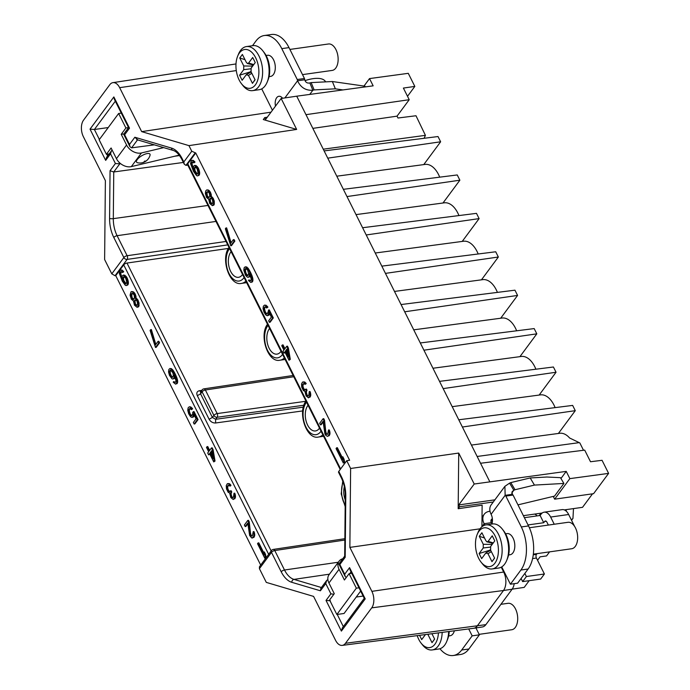 <?xml version="1.0" encoding="UTF-8"?>
<svg xmlns="http://www.w3.org/2000/svg" width="690" height="690" viewBox="0 0 690 690"><rect width="100%" height="100%" fill="white"/><g stroke="black" fill="none" stroke-linecap="round" stroke-linejoin="round"><path stroke-width="1.03" d="M490.357 549.499L490.098 550.655M491.582 542.961L492.255 544.289M419.546 635.335L421.694 639.613L425.428 634.567M427.766 634.265L428.024 634.697L429.007 634.101M428.024 634.697L432.018 642.675L434.588 639.009M432.018 642.675L434.64 639.13L431.931 633.722M490.323 547.118L483.233 547.972L479.11 553.535L489.857 550.172M479.11 553.535L481.655 558.615L485.777 553.044L487.985 553.699L491.358 551.638M486.209 552.664L485.777 553.044M487.985 553.699L491.979 561.669L494.549 558.012M491.979 561.669L494.601 558.124L490.616 550.154L490.65 546.463L494.773 540.891L492.229 535.82L488.106 541.391L487.036 541.84L485.898 540.736L481.905 532.758L479.283 536.303L484.509 537.976M493.272 542.918L488.141 541.348M492.16 544.419L483.267 544.281L479.283 536.303M483.233 547.972L483.267 544.281M438.417 632.877A19.579 11.256 82 0 1 421.09 643.115A19.579 11.256 82 0 1 418.735 639.354A19.579 11.256 82 0 1 417.2 635.637M478.696 558.357A19.579 11.256 82 0 1 477.161 534.534A19.579 11.256 82 0 1 495.187 536.078A19.579 11.256 82 0 1 495.938 561.565A19.579 11.256 82 0 1 481.051 562.109A19.579 11.256 82 0 1 478.696 558.357M442.169 632.385A22.244 12.791 82 0 1 432.251 649.937A22.244 12.791 82 0 1 422.453 644.84L421.09 643.115M477.161 534.534L477.989 532.499A22.244 12.791 82 0 1 486.002 524.883A22.244 12.791 82 0 1 498.473 534.258A22.244 12.791 82 0 1 501.639 556.33A22.244 12.791 82 0 1 492.212 568.94A22.244 12.791 82 0 1 482.414 563.834L481.051 562.109M540.969 513.188L539.183 515.611M342.714 558.779A11.566 8.168 36.5 0 0 339.126 561.117L329.001 574.787A11.566 8.168 -143.5 0 0 328.932 582.99L334.279 593.676L329.596 600.007L336.858 614.497L356.342 588.173L358.998 587.802M360.646 591.089L344.069 613.479L336.858 614.497M351.745 573.304L349.088 573.683L356.342 588.173M534.681 514.076A20.916 8.634 -26.6 0 1 537.001 515.913M432.251 649.937L438.737 649.023A22.244 12.791 -98 0 0 446.741 641.415A22.244 12.791 -98 0 0 448.655 631.54M500.931 604.311L508.021 603.31A13.352 7.676 82 0 1 516.732 612.039A13.352 7.676 82 0 1 515.327 627.4A13.352 7.676 82 0 1 511.747 629.746L479.136 634.343M492.212 568.94L498.698 568.025A22.244 12.791 -98 0 0 506.702 560.409A22.244 12.791 -98 0 0 504.959 533.344A22.244 12.791 -98 0 0 502.286 529.066A22.244 12.791 -98 0 0 492.488 523.969L486.002 524.883M526.392 576.53L544.41 573.994L540.667 579.057L522.641 581.592L526.392 576.53L524.84 573.433M521.088 578.496L522.641 581.592M544.41 573.994L536.432 558.046A2.674 1.535 -98 0 1 536.466 554.355L536.993 553.639M566.283 511.212L566.24 509.625M573.485 508.608L572.95 518.432L571.355 519.898M576.15 529.471L576.512 530.472M554.243 524.245L550.637 517.052A11.566 6.65 -98 0 0 544.151 512.178L562.169 509.634A11.566 6.65 82 0 1 568.655 514.507L574.675 526.53M548.369 525.073L546.885 522.114A2.674 1.535 82 0 0 545.393 520.985A2.674 1.535 82 0 0 544.677 521.459L546.213 521.243M339.126 561.117A11.566 8.168 36.5 0 0 339.049 569.319L344.405 580.005L349.088 573.683M529.377 527.755L567.982 522.304A13.352 7.676 82 0 1 576.693 531.033A13.352 7.676 82 0 1 575.288 546.394A13.352 7.676 82 0 1 571.708 548.74L533.344 554.156M250.832 71.182L250.573 72.338M252.066 64.644L252.73 65.981M446.741 641.415L447.577 639.38A19.579 11.256 -98 0 0 449.225 631.471M212.684 456.375L210.864 452.726L211.847 451.389M172.716 377.189L171.827 376.671L170.439 373.894L170.137 371.72L170.835 370.254M133.765 299.348L132.032 297.511L131.764 294.768L132.48 293.405M135.602 299.926L134.878 300.029L136.249 300.245L137.207 301.539L137.569 304.143L136.974 305.472L135.369 303.859L135.007 301.245L135.602 299.926M126.072 283.737L123.803 280.442L123.501 278.268L124.2 276.811M506.702 560.409L507.53 558.374A19.579 11.256 -98 0 0 506.003 534.552A19.579 11.256 -98 0 0 503.64 530.8L502.286 529.066M544.151 512.178A11.566 6.65 -98 0 0 541.046 514.214L540.106 515.473L543.737 522.727L544.677 521.459M540.106 515.473L524.391 517.69M528.023 524.943L543.737 522.727M287.954 354.695L286.126 351.055L287.118 349.709M247.977 275.508L246.537 274.189L245.709 272.214L245.398 270.04L246.106 268.574M209.027 197.668L207.302 195.831L207.026 193.096L207.742 191.725M210.864 198.246L210.148 198.349L211.511 198.573L212.468 199.859L212.839 202.472L212.244 203.792L210.631 202.179L210.269 199.565L210.864 198.246M197.349 174.087L195.08 170.792L194.77 168.619L195.477 167.161M250.806 68.802L243.708 69.656L239.594 75.227L250.332 71.855M239.594 75.227L242.13 80.299L246.252 74.727L248.469 75.383L251.833 73.321M246.684 74.348L246.252 74.727M248.469 75.383L252.454 83.352L255.024 79.695M252.454 83.352L255.084 79.807L251.091 71.838L251.126 68.146L255.248 62.574L252.704 57.503L248.581 63.075L247.512 63.523L246.373 62.419L242.38 54.45L239.758 57.986L244.993 59.659M253.748 64.601L248.616 63.032M252.635 66.102L243.751 65.964L239.758 57.986M243.708 69.656L243.751 65.964M439.935 648.755A31.145 17.906 -98 0 0 453.33 655.5L460.541 654.482A31.145 17.906 82 0 0 468.889 649.005L479.386 634.835L475.936 627.943M211.735 450.682L213.072 458.686L210.139 452.83L211.735 450.682M210.864 452.726L210.139 452.83M171.275 375.869L170.551 375.972L169.447 372.816L169.542 371.134L170.628 370.176L172.897 372.807L173.414 375.722L172.198 377.37L170.551 375.972M171.827 376.671L171.111 376.766M172.328 377.033L171.603 377.137M170.654 370.185L170.197 370.245M170.266 371.03L169.542 371.134M170.137 371.72L169.412 371.815M170.163 372.712L169.447 372.816M170.439 373.894L169.723 373.997M170.81 374.946L170.085 375.05M131.635 293.552L132.851 293.466L134.214 295.242L134.481 297.977L133.36 299.495L131.773 298.537L130.971 295.993L131.264 294.061L132.359 293.448M131.98 293.957L131.264 294.061M131.764 294.768L131.04 294.872M131.695 295.889L130.971 295.993M132.032 297.511L131.307 297.606M132.497 298.434L131.773 298.537M133.394 299.288L132.67 299.391M136.974 305.472L135.611 305.247L134.645 303.954L134.283 301.349L134.878 300.029M135.223 300.435L134.507 300.53M135.007 301.245L134.283 301.349M135.093 302.677L134.369 302.781M135.369 303.859L134.645 303.954M135.68 304.471L134.955 304.575M136.327 305.144L135.611 305.247M123.803 280.442L123.079 280.545L122.803 279.372L123.562 276.802L124.588 276.966L125.796 278.432L126.779 282.279L125.554 283.926L124.321 283.012L123.079 280.545M124.174 281.494L123.45 281.598M124.485 282.115L123.76 282.219M125.037 282.917L124.321 283.012M125.692 283.581L124.968 283.685M124.01 276.733L123.562 276.802M123.622 277.587L122.906 277.682M123.501 278.268L122.777 278.372M123.527 279.269L122.803 279.372M303.919 405.237L217.143 417.269A2.674 1.889 -143.5 0 1 213.9 415.397L212.391 417.441L200.583 393.861L202.092 391.817L213.9 415.397A2.674 1.104 153.4 0 1 217.178 413.577A2.674 1.518 82.1 0 1 217.143 417.269L215.642 419.296L212.391 417.441L209.113 419.261L197.305 395.68C196.253 392.981 196.961 391.325 199.445 390.704L201.782 390.359M293.768 376.74L205.37 389.997A2.674 1.104 153.4 0 0 202.092 391.817A2.674 1.889 36.5 0 1 202.11 389.919A2.674 2.674 0 0 1 203.861 388.867A2.674 1.527 81.5 0 1 205.37 389.997L217.178 413.577L305.834 401.287M345.233 499.948A14.033 8.064 82 0 1 344.353 486.64M319.487 428.111A14.033 8.064 82 0 1 319.228 428.481A14.033 8.064 82 0 1 315.494 430.94A14.033 8.064 82 0 1 306.308 421.797A14.033 8.064 82 0 1 307.783 405.625A14.033 8.064 82 0 1 308.051 405.28M281.02 351.288A14.033 8.064 82 0 1 280.752 351.659A14.033 8.064 82 0 1 277.026 354.125A14.033 8.064 82 0 1 267.841 344.974A14.033 8.064 82 0 1 269.316 328.802A14.033 8.064 82 0 1 269.583 328.457M242.552 274.465A14.033 8.064 82 0 1 242.285 274.836A14.033 8.064 82 0 1 238.55 277.302A14.033 8.064 82 0 1 229.373 268.151A14.033 8.064 82 0 1 230.839 251.988A14.033 8.064 82 0 1 231.115 251.634M513.058 495.058L505.848 496.075A17.31 9.953 82 0 1 505.149 495.325L504.899 486.329L509.591 483.121L513.834 490.245L512.101 491.659L512.36 494.316A17.31 9.953 -98 0 0 513.058 495.058L528.523 525.935A31.145 17.906 82 0 1 528.109 569.017L517.612 583.197L510.402 584.214L501.734 566.904M491.866 524.055A8.263 4.752 82 0 0 491.099 514.3L505.149 495.325L512.36 494.316M490.021 511.238L489.512 511.307A13.352 9.427 36.5 0 0 484.225 514.24A13.352 9.427 36.5 0 0 484.139 523.71A8.263 4.752 82 0 0 484.984 525.099M491.97 523.762A8.263 4.752 -98 0 1 491.349 522.692A4.451 3.14 -143.5 0 1 491.375 519.536A4.451 3.14 -143.5 0 1 492.375 518.768M514.231 583.671A13.257 7.625 82 0 1 512.109 589.208L503.502 590.502A13.352 7.676 -98 0 0 503.674 572.036L501.242 567.18M259.457 566.757L259.423 568.672L266.297 582.394L313.579 596.402L335.59 640.363A11.937 6.865 -98 0 0 342.24 645.392A11.937 6.865 -98 0 0 345.483 643.287L485.881 624.64L512.109 589.208M485.881 624.64A13.257 7.625 82 0 1 482.37 626.968L473.737 628.28A13.352 7.676 82 0 1 473.642 628.288L342.24 645.392M286.997 349.002L288.342 357.015L285.41 351.15L286.997 349.002M286.126 351.055L285.41 351.15M246.537 274.189L245.821 274.292L244.709 271.136L244.812 269.454L245.899 268.496L247.701 270.204L248.676 274.051L247.46 275.69L245.821 274.292M247.098 274.991L246.373 275.094M247.589 275.353L246.873 275.457M245.916 268.505L245.468 268.565M245.528 269.35L244.812 269.454M245.398 270.04L244.683 270.144M245.433 271.032L244.709 271.136M245.709 272.214L244.985 272.317M246.08 273.266L245.355 273.369M206.905 191.872L208.113 191.786L209.475 193.562L209.751 196.305L208.621 197.823L207.043 196.857L206.241 194.321L206.526 192.381L207.621 191.768M207.25 192.277L206.526 192.381M207.026 193.096L206.31 193.191M206.966 194.218L206.241 194.321M207.302 195.831L206.577 195.934M207.759 196.754L207.043 196.857M208.665 197.607L207.94 197.711M212.244 203.792L210.873 203.567L209.915 202.282L209.553 199.669L210.148 198.349M210.493 198.755L209.769 198.858M210.269 199.565L209.553 199.669M210.355 200.997L209.639 201.101M210.631 202.179L209.915 202.282M210.942 202.791L210.226 202.895M211.597 203.464L210.873 203.567M195.08 170.792L194.356 170.896L194.08 169.723L194.839 167.153L195.857 167.316L197.064 168.783L198.047 172.629L196.831 174.277L195.589 173.363L194.356 170.896M195.442 171.845L194.727 171.948M195.753 172.466L195.037 172.569M196.314 173.268L195.589 173.363M196.961 173.932L196.245 174.035M195.287 167.084L194.839 167.153M194.899 167.937L194.183 168.032M194.77 168.619L194.054 168.722M194.804 169.619L194.08 169.723M239.171 80.04A19.579 11.256 82 0 1 237.636 56.218A19.579 11.256 82 0 1 255.662 57.762A19.579 11.256 82 0 1 256.413 83.249A19.579 11.256 82 0 1 241.526 83.792A19.579 11.256 82 0 1 239.171 80.04M468.717 628.935L472.176 635.852L479.386 634.835M472.176 635.852L461.688 650.023A31.145 17.906 -98 0 1 453.33 655.5M448.629 635.947L450.096 635.74A10.678 6.141 -98 0 0 454.374 630.798M537.545 560.263L540.072 556.839L546.566 555.924L549.568 551.862M264.788 558.201L265.348 557.442L264.831 554.519L263.597 552.052L264.115 554.976L258.095 542.944L257.534 543.703L264.788 558.201L266.073 557.339L265.348 557.442M247.77 520.441L244.398 525.004L245.166 526.548L247.788 523.003L249.642 535.483L251.66 537.941L253.437 537.087L253.998 534.776L253.23 531.671L252.376 535.932L251.169 536.018L250.211 534.724L248.538 521.985L247.77 520.441L248.486 520.346L249.263 521.882L248.538 521.985M226.493 488.934L228.192 492.324L229.615 492.979L230.814 497.568L233.203 499.508L234.704 497.49L233.996 493.264L233.522 497.016L231.935 497.602L230.546 494.834L231.047 492.082L230.434 490.849L229.339 491.806L228.752 491.565L227.114 488.606L227.027 487.175L227.898 485.475L228.864 485.208L229.761 486.062L230.236 485.424L229.028 483.957L227.226 483.811L226.251 485.631L226.493 488.934M212.391 449.794L211.459 447.939L209.217 450.984L207.052 446.663L206.491 447.422L208.647 451.743L207.716 453.002L208.639 454.857L209.579 453.589L213.745 461.921L214.305 461.153L212.391 449.794L213.107 449.69L212.184 447.845L211.459 447.939M192.743 414.009L191.432 415.777L189.319 413.457L188.87 409.412L189.957 408.454L191.354 409.679L191.915 408.911L190.216 407.083L189.284 406.79L188.094 407.876L187.775 410.369L188.698 413.784L190.276 416.303L191.173 417.157L192.734 417.122L193.614 413.862L196.081 418.804L193.364 422.47L194.14 424.014L197.323 419.71L193.312 411.689L192.648 412.577L192.743 414.009M171.939 378.75L172.871 379.034L173.966 378.086L174.225 375.144L176.036 380.966L175.346 382.415L173.673 381.579L173.207 382.208L175.588 384.158L176.588 383.321L176.907 380.828L173.923 372.971L171.784 369.65L169.956 368.503L168.86 369.461L168.541 371.962L169.464 375.369L171.939 378.75M155.483 347.441L158.855 342.887L158.079 341.343L155.267 345.147L150.662 329.656L150.101 330.415L155.483 347.441L156.199 347.346L159.571 342.783L158.855 342.887M135.352 297.839L134.679 294.613L132.514 291.853L130.953 291.879L130.074 295.139L131.307 299.167L133.446 300.926L134.49 305.204L137.12 307.335L138.431 305.567L138.259 302.703L137.207 299.978L135.318 298.399L136.068 297.735L135.982 296.303L135.266 296.407M122.432 271.092L121.526 270.238L119.974 270.264L119.284 273.274L122.268 281.123L125.304 285.298L126.236 285.591L127.331 284.634L127.314 280.52L126.106 277.492L123.32 275.06L122.225 276.017L121.966 278.95L120.155 273.128L120.845 271.679L122.518 272.524L122.984 271.886L122.432 271.092L123.148 270.989L121.526 270.238M303.359 407.135L215.642 419.296L215.608 422.987C212.856 423.091 210.692 421.849 209.113 419.261M511.67 493.169L513.834 490.245A17.31 6.253 -30.8 0 0 515.025 489.736L510.781 482.603L530.205 477.954L534.448 485.087L563.903 483.44L554.536 496.101L517.966 504.864M509.591 483.121A17.31 6.253 149.2 0 0 510.781 482.603M515.025 489.736L534.448 485.087M491.099 514.3A13.352 9.427 -143.5 0 1 491.185 504.839L504.89 486.321M505.848 496.075L521.312 526.953A31.145 17.906 -98 0 1 520.898 570.035L510.402 584.214M505.606 533.801L507.081 533.594A10.678 6.141 82 0 1 513.067 538.088A10.678 6.141 82 0 1 514.585 548.688A10.678 6.141 82 0 1 510.057 554.743L508.59 554.95M564.273 509.901L582.541 507.323L592.529 493.824M542.211 513.015L523.374 515.672M608.606 473.383L593.573 493.678L554.648 499.172L569.854 478.627L608.606 473.383L602.051 460.299L590.519 461.748L584.697 450.122L480.542 463.257L462.395 427.024L575.279 410.662L558.391 433.467L471.425 445.067M553.259 496.403L554.648 499.172M473.737 628.28A13.352 7.676 82 0 0 477.264 625.942L503.502 590.502L371.72 607.856A11.937 6.865 -98 0 0 371.876 591.347L349.865 547.386L480.007 528.825M356.23 597.048L363.13 596.057M343.327 463.042L343.887 462.283L343.37 459.368L342.128 456.901L342.645 459.816L336.625 447.793L336.065 448.552L343.327 463.042L344.603 462.188L343.887 462.283M323.032 418.77L319.66 423.324L320.436 424.868L323.058 421.323L324.912 433.812L325.93 435.537L327.612 436.373L328.699 435.416L329.268 433.096L328.5 429.999L327.647 434.252L326.43 434.338L325.473 433.053L323.808 420.314L323.032 418.77L323.757 418.666L324.524 420.21L323.808 420.314M301.754 387.254L303.453 390.644L304.885 391.299L306.084 395.888L308.464 397.837L309.965 395.81L309.267 391.584L308.784 395.336L307.197 395.931L305.808 393.153L306.317 390.402L305.696 389.169L304.609 390.126L304.014 389.885L302.384 386.926L302.289 385.494L303.169 383.795L304.135 383.528L305.032 384.382L305.498 383.752L304.29 382.277L302.487 382.131L301.521 383.959L301.754 387.254M287.652 348.114L286.73 346.268L284.478 349.304L282.314 344.983L281.753 345.742L283.918 350.063L282.978 351.331L283.909 353.177L284.841 351.909L289.015 360.24L289.576 359.481L287.652 348.114L288.377 348.01L287.445 346.164L286.73 346.268M268.005 312.329L266.694 314.105L264.589 311.777L264.141 307.74L265.227 306.783L266.625 307.999L267.185 307.24L265.478 305.403L264.546 305.109L263.364 306.196L263.045 308.697L263.968 312.104L265.547 314.623L266.444 315.477L267.996 315.451L268.876 312.19L271.351 317.124L268.634 320.79L269.402 322.334L272.593 318.03L268.574 310.017L268.005 312.329M247.21 277.07L248.141 277.363L249.228 276.405L249.487 273.473L251.307 279.286L250.617 280.735L248.943 279.899L248.469 280.528L250.858 282.477L251.859 281.649L252.178 279.148L249.185 271.291L247.055 267.97L245.217 266.832L244.131 267.78L243.812 270.282L245.502 275.232L247.21 277.07M230.745 245.769L234.117 241.207L233.349 239.672L230.538 243.466L225.923 227.985L225.363 228.744L230.745 245.769L231.469 245.666L234.841 241.112L234.117 241.207M210.623 196.158L209.941 192.933L207.776 190.173L206.845 189.879L205.663 190.966L205.344 193.467L206.569 197.487L208.708 199.255L209.751 203.533L212.391 205.655L213.702 203.886L213.521 201.023L212.477 198.297L210.588 196.719L211.338 196.055L211.252 194.623L210.528 194.727M193.7 161.443L192.803 160.589L191.251 160.615L190.552 163.625L193.545 171.474L196.581 175.648L197.513 175.941L198.599 174.984L198.582 170.87L197.383 167.843L194.589 165.41L193.502 166.368L193.243 169.3L191.423 163.478L192.113 162.029L193.795 162.875L194.261 162.236L193.7 161.443L194.425 161.339L192.803 160.589M237.636 56.218L238.473 54.182A22.244 12.791 82 0 1 246.477 46.566A22.244 12.791 82 0 1 258.948 55.942A22.244 12.791 82 0 1 262.114 78.013A22.244 12.791 82 0 1 252.687 90.623A22.244 12.791 82 0 1 242.889 85.526L241.526 83.792M583.507 450.268L579.833 442.937L569.595 437.986A24.116 13.869 82 0 0 559.754 433.277L558.4 433.458M344.862 538.692L273.257 549.421A2.674 2.674 0 0 0 271.506 550.473A2.674 1.889 36.5 0 0 271.489 552.371L281.235 571.82A25.634 14.74 -98 0 0 291.784 582.308L320.402 590.787L321.048 588.044M344.845 540.037L274.767 550.551A2.674 1.104 153.4 0 0 271.489 552.371L259.423 568.672M529.178 580.67L524.21 587.388L512.153 589.157M266.073 557.339L265.555 554.424L264.831 554.519M265.555 554.424L264.322 551.957L263.597 552.052M263.692 552.587L258.81 542.849L258.095 542.944M247.874 523.762L245.89 526.444L245.166 526.548M253.058 537.596L252.342 538.045M253.782 537.493L254.153 536.993L253.437 537.087M254.153 536.993L254.653 535.794L253.937 535.897M254.653 535.794L254.722 534.672L253.998 534.776M254.722 534.672L254.481 532.93L253.756 533.034M254.481 532.93L253.955 531.576L253.23 531.671M252.178 536.035L251.169 536.018M251.885 535.914L250.513 535.345M251.238 535.242L250.211 534.724M250.927 534.629L250.496 533.137L249.78 533.241M250.496 533.137L249.263 521.882M234.013 498.93L233.203 499.508M234.729 498.836L234.203 498.68M234.919 498.577L235.419 497.386L234.704 497.49M235.419 497.386L235.488 496.265L234.764 496.36M235.488 496.265L235.247 494.523L234.522 494.627M235.247 494.523L234.721 493.16L233.996 493.264M232.944 497.619L231.935 497.602M232.651 497.507L231.279 496.938M232.004 496.834L230.978 496.317M231.693 496.214L231.262 494.73L230.546 494.834M231.262 494.73L231.141 493.859L230.426 493.962M231.141 493.859L231.4 492.479L230.676 492.582M231.4 492.479L231.771 491.979L231.047 492.082M231.771 491.979L231.15 490.745L230.434 490.849M229.718 491.565L228.752 491.565M229.468 491.461L228.666 490.486L227.941 490.581M228.666 490.486L228.045 489.253L227.329 489.348M228.045 489.253L227.838 488.503L227.114 488.606M227.838 488.503L227.709 487.64L226.993 487.735M227.709 487.64L227.743 487.071L227.027 487.175M227.743 487.071L228.062 486.131L227.338 486.234M228.062 486.131L228.623 485.372L227.898 485.475M230.236 485.424L230.952 485.329L230.486 485.958L229.761 486.062M230.952 485.329L230.4 484.527L229.675 484.63M230.4 484.527L229.028 483.957M229.744 483.854L228.433 483.716M229.158 483.621L227.752 483.612M213.745 461.921L215.03 461.058L214.305 461.153M215.03 461.058L213.107 449.69M209.674 450.354L207.768 446.559L207.052 446.663M209.838 454.106L208.639 454.857M191.932 415.596L190.837 415.544M191.561 415.44L190.19 414.871M190.906 414.768L189.629 414.069M190.354 413.974L189.319 413.457M190.043 413.353L189.672 412.301L188.957 412.404M189.672 412.301L189.396 411.128L188.68 411.223M189.396 411.128L189.371 410.127L188.646 410.231M189.371 410.127L189.586 409.317L188.87 409.412M189.586 409.317L190.155 408.558L189.431 408.653M191.915 408.911L192.639 408.816L191.354 409.679M192.639 408.816L191.837 407.833L191.113 407.937M191.837 407.833L190.216 407.083M190.932 406.979L189.284 406.79M192.734 417.122L192.105 417.45M193.45 417.019L194.011 416.26L193.295 416.363M194.011 416.26L194.33 415.32L193.605 415.423M197.323 419.71L198.047 419.606L194.856 423.91L194.14 424.014M198.047 419.606L194.028 411.585L193.312 411.689M173.492 378.715L172.871 379.034M174.216 378.612L174.682 377.982L173.966 378.086M174.682 377.982L175.001 377.042L174.277 377.137M175.433 382.303L174.32 382.251M175.044 382.148L173.673 381.579M176.217 383.83L175.588 384.158M176.933 383.726L177.313 383.226L176.588 383.321M177.313 383.226L177.623 382.277L176.907 382.381M177.623 382.277L177.632 380.725L176.907 380.828M177.632 380.725L177.296 379.112L176.571 379.215M177.296 379.112L176.709 377.318L175.984 377.413M176.709 377.318L175.717 375.032L175.001 375.127M175.717 375.032L174.639 372.867L173.923 372.971M174.639 372.867L173.466 370.841L172.742 370.944M173.466 370.841L172.509 369.547L171.784 369.65M172.509 369.547L170.887 368.796M171.603 368.693L169.956 368.503M159.571 342.783L158.804 341.248L158.079 341.343M155.811 344.422L151.377 329.561L150.662 329.656M137.12 307.335L138.845 306.403L138.975 302.599L137.129 298.899L135.318 298.399M136.042 298.296L136.068 297.735M135.982 296.303L135.395 294.509L134.679 294.613M135.395 294.509L134.938 293.586L134.214 293.681M134.938 293.586L133.972 292.293L133.256 292.396M133.972 292.293L132.514 291.853M133.23 291.749L131.583 291.56M138.466 306.912L137.75 307.007M138.845 306.403L138.121 306.507M139.156 305.463L138.431 305.567M139.164 303.902L138.44 304.005M138.975 302.599L138.259 302.703M138.397 300.805L137.672 300.9M137.931 299.874L137.207 299.978M137.129 298.899L136.404 299.003M136.379 298.347L135.663 298.451M122.518 272.524L123.708 271.782L122.984 271.886M123.708 271.782L123.148 270.989M122.251 270.135L120.595 269.945M126.857 285.272L126.236 285.591M127.581 285.168L128.047 284.53L127.331 284.634M128.047 284.53L128.366 283.59L127.641 283.694M128.366 283.59L128.366 282.038L127.65 282.132M128.366 282.038L128.03 280.425L127.314 280.52M128.03 280.425L127.443 278.622L126.727 278.726M127.443 278.622L126.831 277.389L126.106 277.492M126.831 277.389L125.865 276.103L125.149 276.207M125.865 276.103L124.252 275.353M124.968 275.25L123.32 275.06M121.914 277.13L121.543 276.259L120.828 276.354M121.543 276.259L121.173 275.207L120.457 275.301M121.173 275.207L120.897 274.025L120.181 274.128M120.897 274.025L120.871 273.024L120.155 273.128M120.871 273.024L121 272.343L120.276 272.447M121.293 271.619L120.845 271.679M121 272.343L121.483 271.696M296.657 129.427L281.149 98.472L265.667 119.387L264.762 117.576L263.304 119.551L296.657 129.427L188.948 145.625L141.666 131.626L119.655 87.665A11.937 6.865 -98 0 0 112.918 82.645A11.937 6.865 -98 0 0 109.762 84.732L83.525 120.172A11.937 6.865 -98 0 0 83.369 136.68L105.38 180.642L104.621 259.544L111.789 273.852L115.032 275.733L115.748 275.638L123.717 264.874A2.674 1.104 -26.6 0 1 126.986 263.054L228.416 248.417M312.837 128.366L397.035 116.153L409.222 99.705L305.981 114.669L324.119 150.903L438.012 136.542L440.634 141.786L423.755 164.6L336.789 176.192M324.119 150.903L327.75 158.157L440.634 141.786M327.75 158.157L343.361 189.319L457.246 174.95L459.876 180.202L442.989 203.007L356.023 214.607M343.361 189.319L346.984 196.564L459.876 180.202M346.984 196.564L362.595 227.726L476.48 213.357L479.11 218.609L462.222 241.422L375.257 253.014M362.595 227.726L366.218 234.971L479.11 218.609M366.218 234.971L381.829 266.133L495.713 251.772L498.344 257.016L481.456 279.829L394.49 291.43M381.829 266.133L385.451 273.387L498.344 257.016M385.451 273.387L401.062 304.549L514.947 290.18L517.578 295.432L500.69 318.237L413.724 329.837M401.062 304.549L404.694 311.794L517.578 295.432M404.694 311.794L420.296 342.956L534.181 328.587L536.811 333.839L519.924 356.652L432.958 368.244M420.296 342.956L423.927 350.201L536.811 333.839M423.927 350.201L439.53 381.363L553.414 367.002L556.045 372.246L539.157 395.06L452.192 406.66M439.53 381.363L443.161 388.617L556.045 372.246M443.161 388.617L458.764 419.779L572.648 405.41L575.279 410.662M481.922 526.763L482.129 505.166L458.186 508.728L459.652 506.745L458.738 504.933L474.22 484.018L566.223 471.382L569.854 478.627M566.223 471.382L560.961 478.489M530.205 477.954L546.868 477.023L560.47 477.67L563.903 483.44M459.652 506.745L493.281 502.001M494.885 499.836L458.738 504.933M345.483 643.287L371.72 607.856M327.871 579.574L326.68 580.445L325.749 583.559L320.402 590.787M333.856 594.263L330.898 593.849L325.749 583.559M330.398 600.783L326.025 600.429L330.898 593.849M364.26 598.308L342.309 627.969L341.386 631.091L326.025 600.429M364.294 598.368L365.217 598.886L341.386 631.091M350.097 570.026L349.571 567.637L365.217 598.886M346.233 577.53L345.164 576.495L344.707 574.218L349.571 567.637M344.698 556.097L338.928 564.041L339.842 564.524L344.707 574.218M344.698 555.985L345.19 557.296L339.842 564.524M341.326 477.859L338.557 472.322A2.674 1.104 -26.6 0 1 338.781 471.425L341.55 476.971A2.674 1.104 153.4 0 0 341.326 477.859C343.956 483.233 345.267 489.175 345.276 495.67L344.69 556.528M344.603 462.188L344.086 459.264L343.37 459.368M344.086 459.264L342.852 456.797L342.128 456.901M342.223 457.427L337.35 447.689L336.625 447.793M323.136 422.082L321.152 424.764L320.436 424.868M328.328 435.916L327.612 436.373M329.044 435.821L329.423 435.312L328.699 435.416M329.423 435.312L329.923 434.114L329.199 434.217M329.923 434.114L329.993 432.992L329.268 433.096M329.993 432.992L329.742 431.259L329.027 431.354M329.742 431.259L329.225 429.896L328.5 429.999M327.448 434.355L326.43 434.338M327.155 434.234L325.784 433.665M326.508 433.562L325.473 433.053M326.197 432.949L325.766 431.466L325.042 431.561M325.766 431.466L324.524 420.21M309.275 397.259L308.464 397.837M310 397.155L309.465 397M310.19 396.905L310.69 395.706L309.965 395.81M310.69 395.706L310.75 394.585L310.034 394.689M310.75 394.585L310.509 392.843L309.793 392.946M310.509 392.843L309.991 391.48L309.267 391.584M308.214 395.948L307.197 395.931M307.921 395.827L306.55 395.258M307.274 395.154L306.239 394.637M306.964 394.542L306.532 393.05L305.808 393.153M306.532 393.05L306.412 392.179L305.687 392.282M306.412 392.179L306.662 390.807L305.946 390.911M306.662 390.807L307.041 390.298L306.317 390.402M307.041 390.298L306.42 389.065L305.696 389.169M304.989 389.885L304.014 389.885M304.738 389.79L303.936 388.806L303.212 388.91M303.936 388.806L303.315 387.573L302.591 387.677M303.315 387.573L303.1 386.831L302.384 386.926M303.1 386.831L302.979 385.96L302.255 386.064M302.979 385.96L303.014 385.399L302.289 385.494M303.014 385.399L303.324 384.459L302.608 384.554M303.324 384.459L303.885 383.7L303.169 383.795M305.498 383.752L306.222 383.649L305.032 384.382M306.222 383.649L305.661 382.846L304.946 382.95M305.661 382.846L304.29 382.277M305.014 382.174L303.704 382.044M304.419 381.941L303.022 381.932M289.015 360.24L290.3 359.378L289.576 359.481M290.3 359.378L288.377 348.01M284.944 348.683L283.038 344.879L282.314 344.983M285.108 352.435L283.909 353.177M267.203 313.916L266.107 313.864M266.823 313.76L265.452 313.191M266.176 313.088L265.615 312.294L264.9 312.397M265.615 312.294L264.589 311.777M265.314 311.673L264.943 310.621L264.218 310.724M264.943 310.621L264.667 309.448L263.942 309.551M264.667 309.448L264.641 308.447L263.916 308.551M264.641 308.447L264.856 307.637L264.141 307.74M264.856 307.637L265.417 306.877L264.701 306.981M267.185 307.24L267.91 307.136L266.625 307.999M267.91 307.136L267.099 306.153L266.383 306.257M267.099 306.153L265.478 305.403M266.202 305.299L264.546 305.109M267.996 315.451L267.375 315.77M268.721 315.347L269.281 314.588L268.557 314.683M269.281 314.588L269.592 313.648L268.876 313.743M272.593 318.03L273.309 317.926L270.126 322.23L269.402 322.334M273.309 317.926L269.298 309.913L268.574 310.017M248.762 277.035L248.141 277.363M249.487 276.932L249.953 276.302L249.228 276.405M249.953 276.302L250.263 275.362L249.547 275.465M250.703 280.623L249.59 280.571M250.315 280.468L248.943 279.899M251.479 282.15L250.858 282.477M252.204 282.055L252.575 281.546L251.859 281.649M252.575 281.546L252.894 280.606L252.169 280.709M252.894 280.606L252.894 279.045L252.178 279.148M252.894 279.045L252.557 277.432L251.841 277.535M252.557 277.432L251.979 275.638L251.255 275.741M251.979 275.638L250.988 273.352L250.263 273.456M250.988 273.352L249.909 271.196L249.185 271.291M249.909 271.196L248.736 269.16L248.012 269.264M248.736 269.16L247.77 267.875L247.055 267.97M247.77 267.875L246.149 267.116M246.873 267.021L245.217 266.832M234.841 241.112L234.074 239.568L233.349 239.672M231.072 242.742L226.648 227.881L225.923 227.985M212.391 205.655L214.107 204.723L214.245 200.919L212.391 197.219L210.588 196.719M211.304 196.616L211.338 196.055M211.252 194.623L210.666 192.829L209.941 192.933M210.666 192.829L210.2 191.906L209.484 192.01M210.2 191.906L209.243 190.613L208.518 190.716M209.243 190.613L207.776 190.173M208.501 190.069L206.845 189.879M213.736 205.232L213.012 205.335M214.107 204.723L213.391 204.827M214.426 203.783L213.702 203.886M214.426 202.222L213.71 202.325M214.245 200.919L213.521 201.023M213.659 199.125L212.943 199.229M213.201 198.203L212.477 198.297M212.391 197.219L211.675 197.323M211.649 196.676L210.924 196.779M193.795 162.875L194.985 162.133L194.261 162.236M194.985 162.133L194.425 161.339M193.528 160.485L191.872 160.296M198.133 175.622L197.513 175.941M198.858 175.519L199.324 174.881L198.599 174.984M199.324 174.881L199.634 173.94L198.918 174.044M199.634 173.94L199.643 172.388L198.918 172.483M199.643 172.388L199.307 170.775L198.582 170.87M199.307 170.775L198.72 168.972L197.996 169.076M198.72 168.972L198.099 167.739L197.383 167.843M198.099 167.739L197.142 166.454L196.426 166.557M197.142 166.454L195.52 165.704M196.245 165.6L194.589 165.41M193.191 167.48L192.821 166.609L192.105 166.704M192.821 166.609L192.45 165.557L191.734 165.652M192.45 165.557L192.174 164.375L191.458 164.479M192.174 164.375L192.148 163.375L191.423 163.478M192.148 163.375L192.277 162.693L191.553 162.788M192.57 161.969L192.113 162.029M192.277 162.693L192.751 162.047M340.213 469.493L187.551 164.643A2.674 1.104 -26.6 0 1 187.775 163.754L195.744 152.99L349.623 460.273L346.725 460.696L338.781 471.425M111.789 273.852L123.855 257.551A2.674 1.104 -26.6 0 1 127.133 255.723L117.102 235.695L215.987 221.421M113.824 237.515A25.634 14.74 82 0 1 109.589 218.48A2.674 0.552 0.6 0 0 113.307 218.644A22.96 13.205 82 0 0 117.102 235.695A2.674 1.104 -26.6 0 0 113.824 237.515L123.855 257.551A2.674 1.889 36.5 0 0 127.107 259.414A2.674 1.527 -98.2 0 0 127.133 255.723L226.018 241.457M252.687 90.623L259.173 89.709A22.244 12.791 -98 0 0 267.185 82.093A22.244 12.791 -98 0 0 265.434 55.028A22.244 12.791 -98 0 0 262.761 50.758A22.244 12.791 -98 0 0 252.963 45.652L246.477 46.566M539.166 395.042L540.52 394.87A24.116 13.869 82 0 1 555.122 407.626M519.932 356.635L521.286 356.463A24.116 13.869 82 0 1 535.889 369.21M500.699 318.228L502.053 318.047A24.116 13.869 82 0 1 516.655 330.803M481.465 279.812L482.819 279.64A24.116 13.869 82 0 1 497.412 292.387M462.231 241.405L463.585 241.233A24.116 13.869 82 0 1 478.179 253.98M442.997 202.998L444.351 202.817A24.116 13.869 82 0 1 458.945 215.573M423.764 164.582L425.118 164.41A24.116 13.869 82 0 1 439.711 177.158M323.265 149.187L425.42 135.344L424.117 138.293M425.42 135.344L415.992 115.748L397.975 118.016L397.035 116.153M409.222 99.705L403.391 88.07L414.828 86.414L407.514 96.298M260.691 565.084L115.748 275.638M187.784 165.108L185.938 165.359L184.273 164.237L183.816 161.969L191.76 151.239L195.744 152.99M363.992 86.052L369.521 78.582L408.273 73.33L414.828 86.414M462.395 427.024L458.764 419.779M489.797 481.741L480.542 463.257M474.22 484.018L458.721 453.063L458.186 508.728M458.721 453.063L350.623 468.476L349.865 547.386M350.623 468.476L346.725 460.696M267.185 82.093L268.013 80.057A19.579 11.256 -98 0 0 266.478 56.235A19.579 11.256 -98 0 0 264.123 52.483L262.761 50.758M112.134 150.058L106.596 157.26L105.674 160.382L90.028 129.142L113.859 96.936L129.513 128.176L124.64 134.757L129.496 144.46L134.843 137.241L171.577 148.117A2.674 2.113 106.5 0 0 172.974 150.368C176.062 151.188 179.038 154.224 181.901 159.494L184.273 164.237M99.394 139.483L94.392 129.487L90.028 129.142M114.385 99.317L113.859 96.936M128.582 127.667L129.513 128.176M314.14 89.907L311.147 82.602L332.364 81.523L335.349 88.829L314.14 89.907A17.31 7.987 -22.2 0 1 312.846 90.235C305.774 90.692 300.676 87.544 297.562 80.79A17.31 9.953 82 0 1 297.252 79.514L281.787 48.636A31.145 17.906 -98 0 0 264.322 35.518A31.145 17.906 -98 0 0 255.973 40.995L252.471 45.721M297.252 79.514L304.463 78.505A17.31 9.953 -98 0 0 304.773 79.773C305.515 82.395 307.214 83.447 309.862 82.929L312.846 90.235L309.75 94.427M309.862 82.929A17.31 7.987 157.8 0 0 311.147 82.602M369.521 78.582L373.152 85.836L296.726 96.186L305.981 114.669M332.364 81.523L364.976 86.198L365.269 86.897M342.973 89.924L335.349 88.829M289.904 49.43L328.457 43.988A13.352 7.676 82 0 1 337.169 52.716A13.352 7.676 82 0 1 335.763 68.077A13.352 7.676 82 0 1 332.183 70.423L302.513 74.615M207.983 205.447L113.307 218.644L113.755 171.974L110.055 170.732L115.403 163.504L110.538 153.801L105.674 160.382M183.385 162.443L113.755 171.974L119.767 163.858L115.403 163.504M111.478 150.679L110.538 153.801M123.751 134.101L124.64 134.757M154.336 144.848L131.609 147.85L129.953 146.729L129.496 144.46M137.621 139.734L134.843 137.241M264.762 117.576L267.272 117.222M281.149 98.472L296.726 96.186M191.76 151.239L188.948 145.625M304.773 79.773L297.562 80.79L284.875 97.928M115.325 101.197L94.392 129.487L108.209 127.572M118.87 162.081L119.767 163.858L120.707 163.728M174.63 156.242L179.521 155.569M142.382 162.728A10.436 10.436 0 0 1 137.465 162.711A7.797 2.812 -30.8 0 1 138.259 158.415A7.797 2.812 -30.8 0 1 146.539 153.706A7.797 2.812 -30.8 0 1 150.041 155.233A10.436 10.436 0 0 1 142.382 162.728A10.436 6.357 76.5 0 0 144.926 160.942M123.743 134.101L128.547 127.607L125.899 127.986L118.637 113.488L99.153 139.811L106.407 154.31L109.055 153.93M121.293 113.117L118.637 113.488M271.015 112.168L141.666 131.626M261.726 88.863L272.429 110.253M264.322 35.518L271.532 34.5A31.145 17.906 82 0 1 288.998 47.619L304.463 78.505M266.081 55.485L267.556 55.278A10.678 6.141 82 0 1 273.542 59.771A10.678 6.141 82 0 1 275.06 70.371A10.678 6.141 82 0 1 270.54 76.426L269.065 76.633M179.202 155.155L131.333 166.618A11.566 8.168 -143.5 0 1 116.446 158.666L111.09 147.979L106.407 154.31M163.694 147.617L141.45 152.947A11.566 8.168 36.5 0 1 126.563 145.004L121.216 134.309L125.899 127.986M123.864 133.938L121.216 134.309M275.5 106.105A8.263 4.752 82 0 1 278.881 96.281A8.263 4.752 82 0 1 282.581 98.256M305.014 80.644A26.255 10.833 -26.6 0 1 313.191 78.643A26.255 10.833 -26.6 0 1 325.602 81.825L325.628 81.86M532.594 558.59L536.432 558.046M566.076 509.651L565.429 510.522M550.637 517.052L568.655 514.507M328.932 582.99L339.049 569.319M536.466 554.355L533.266 554.803M490.961 521.502L492.444 519.501M197.305 395.68L200.583 393.861L200.635 391.972L202.11 389.919M343.137 482.215A17.793 10.229 -98 0 0 345.181 505.296M306.515 402.21A17.793 10.229 -98 0 0 306.248 402.555A17.793 10.229 -98 0 0 306.006 427.179A17.793 10.229 -98 0 0 320.764 431.552A17.793 10.229 -98 0 0 321.022 431.181M268.048 325.387A17.793 10.229 -98 0 0 267.78 325.74A17.793 10.229 -98 0 0 267.539 350.356A17.793 10.229 -98 0 0 282.296 354.729A17.793 10.229 -98 0 0 282.555 354.358M229.58 248.564A17.793 10.229 -98 0 0 229.304 248.918A17.793 10.229 -98 0 0 229.071 273.533A17.793 10.229 -98 0 0 243.82 277.906A17.793 10.229 -98 0 0 244.088 277.535M491.349 522.692L484.139 523.71L481.922 526.703M468.889 649.005L461.688 650.023M200.721 391.799L199.445 390.704M302.712 410.912L215.608 422.987M306.265 400.666C297.071 411.706 306.343 440.108 318.521 437.012A20.467 11.765 -98 0 0 322.834 434.778M267.789 323.843C258.603 334.883 267.867 363.285 280.054 360.197A20.467 11.765 -98 0 0 284.358 357.963M229.322 247.029C220.136 258.069 229.399 286.471 241.586 283.374A20.467 11.765 -98 0 0 245.89 281.14M528.523 525.935L521.312 526.953M520.898 570.035L528.109 569.017M504.269 571.958L371.876 591.347M273.257 549.421A2.674 1.527 81.5 0 1 274.767 550.551L284.504 570L338.29 562.238M281.235 571.82A2.674 1.104 153.4 0 1 284.504 570A22.96 13.205 -98 0 0 293.966 579.393L329.466 574.166M291.784 582.308A2.674 2.113 106.5 0 1 293.966 579.393L321.428 587.526M343.318 626.598L337.238 614.445M349.804 573.58L351.038 571.907M227.743 244.898L127.107 259.414L115.032 275.733M126.986 263.054L271.161 550.948M123.717 264.874L268.66 554.329M477.135 456.47L579.298 442.626M341.55 476.971A25.634 14.74 82 0 1 345.785 496.007L345.19 557.296M345.785 496.007A2.674 0.552 -179.4 0 1 345.276 495.67M340.61 468.95L187.775 163.754M185.938 165.359L195.02 153.094M171.577 148.117A25.634 14.74 82 0 1 182.126 158.605L183.816 161.969M182.126 158.605A2.674 1.104 153.4 0 0 181.901 159.494M107.606 155.897L106.786 154.258M109.589 218.48L110.055 170.732M131.609 147.85L137.491 139.906M119.655 87.665L236.291 70.578M281.787 48.636L288.998 47.619M131.333 166.618L141.45 152.947M126.563 145.004L116.446 158.666M490.702 550.344L486.286 552.63M492.988 543.297L486.847 541.831M571.562 520.312L572.95 518.432M251.186 72.027L246.761 74.313M253.472 64.981L247.331 63.515M293.138 375.481L203.861 388.867M342.74 481.111L341.179 493.885L345.173 506.564M484.225 514.24L482.008 517.233M323.593 436.304L318.521 437.012M285.125 359.481L280.054 360.197M246.649 282.659L241.586 283.374M326.68 580.437L320.703 588.51M350.037 569.906L364.311 598.403M338.971 564.118L345.009 576.167M259.431 566.792L271.506 550.473M114.324 99.196L128.599 127.693M123.769 134.36L129.798 146.409M136.758 139.639L172.974 150.368M112.918 82.645L235.997 63.946"/></g></svg>
